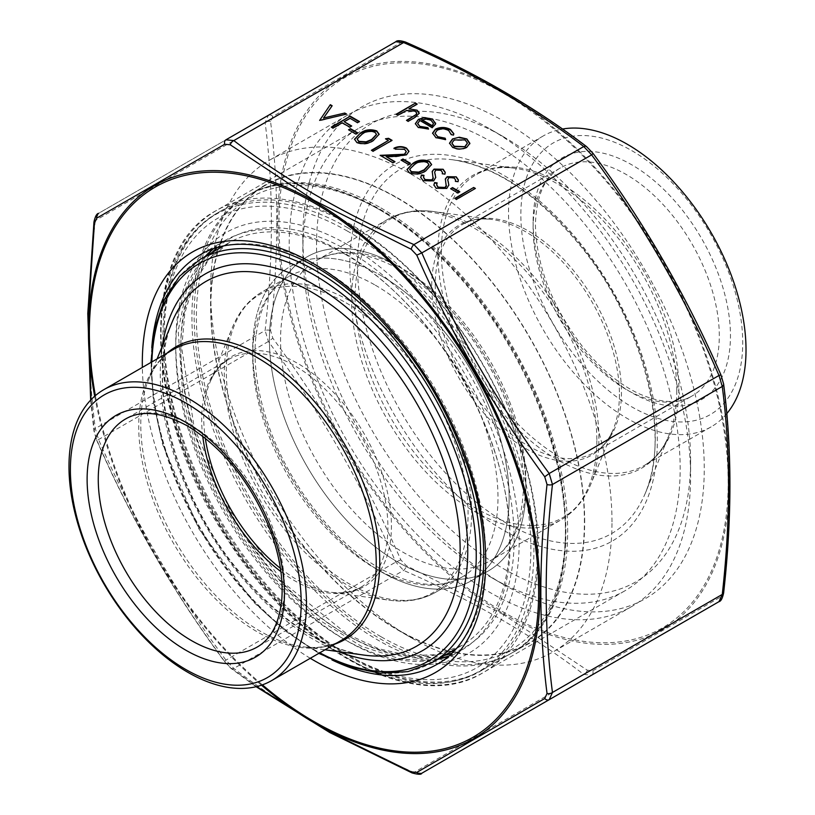 <?xml version="1.0" encoding="UTF-8"?>
<svg xmlns="http://www.w3.org/2000/svg" width="815" height="815" viewBox="0 0 815 815"><rect width="100%" height="100%" fill="white"/><g stroke="black" fill="none" stroke-linecap="round" stroke-linejoin="round"><path stroke-width="0.61" stroke-dasharray="4.08 3.06" d="M631.788 150.653A156.898 90.587 60 0 1 727.866 398.28A156.898 90.587 60 0 1 535.71 287.338A156.898 90.587 60 0 1 631.788 150.653M726.797 413.613A167.931 96.954 60 0 1 711.24 426.795A167.931 96.954 60 0 1 543.31 329.831A167.931 96.954 60 0 1 543.31 135.922A167.931 96.954 60 0 1 562.503 129.035M690.6 460.77A264.508 152.721 -120 0 0 503.568 136.808A264.508 152.721 -120 0 0 316.526 244.795A264.508 152.721 -120 0 0 503.558 568.758A264.508 152.721 -120 0 0 690.6 460.77L690.6 476.541A283.824 163.866 -120 0 0 489.907 128.923A283.824 163.866 -120 0 0 347.985 114.864A283.824 163.866 -120 0 0 347.985 442.606A283.824 163.866 -120 0 0 631.819 606.472A283.824 163.866 -120 0 0 690.6 476.541M611.994 521.926A283.824 163.866 -120 0 0 488.104 236.289A283.824 163.866 -120 0 0 269.388 160.249A283.824 163.866 -120 0 0 210.596 290.181A283.824 163.866 -120 0 0 411.29 637.799A283.824 163.866 -120 0 0 553.212 651.857A283.824 163.866 -120 0 0 611.994 521.926M584.681 521.926A264.508 152.721 -120 0 0 397.639 197.964A264.508 152.721 -120 0 0 210.596 305.951A264.508 152.721 -120 0 0 397.639 629.914A264.508 152.721 -120 0 0 584.681 521.926M380.911 275.531A181.338 104.697 60 0 1 499.371 435.332A181.338 104.697 60 0 1 471.579 580.637A181.338 104.697 60 0 1 290.242 475.94A181.338 104.697 60 0 1 290.242 266.556A181.338 104.697 60 0 1 380.911 275.531M397.639 265.884A181.338 104.697 60 0 1 516.099 425.674A181.338 104.697 60 0 1 488.307 570.979A181.338 104.697 60 0 1 306.97 466.282A181.338 104.697 60 0 1 306.97 256.898A181.338 104.697 60 0 1 397.639 265.884M397.639 198.29A264.121 152.487 60 0 1 570.184 431.033A264.121 152.487 60 0 1 529.699 642.668A264.121 152.487 60 0 1 265.578 490.182A264.121 152.487 60 0 1 265.578 185.209A264.121 152.487 60 0 1 397.639 198.29M380.911 207.937A264.121 152.487 60 0 1 553.456 440.681A264.121 152.487 60 0 1 512.971 652.326A264.121 152.487 60 0 1 248.85 499.839A264.121 152.487 60 0 1 248.85 194.856A264.121 152.487 60 0 1 380.911 207.937M503.558 584.528A283.824 163.866 -120 0 0 704.262 468.656A283.824 163.866 -120 0 0 503.558 121.038A283.824 163.866 -120 0 0 302.864 236.91A283.824 163.866 -120 0 0 503.558 584.528L491.516 577.58A266.8 154.035 -120 0 0 624.922 590.793A266.8 154.035 -120 0 0 624.922 282.724A266.8 154.035 -120 0 0 358.121 128.678A266.8 154.035 -120 0 0 302.864 250.816A266.8 154.035 -120 0 0 491.516 577.58L503.558 584.528M503.14 614.418L406.349 565.722L400.807 559.874C366.444 481.217 323.789 407.337 272.842 338.235L270.549 330.503C278.801 255.961 278.801 186.309 270.549 121.537L272.842 116.463L400.807 42.584L406.349 43.134C475.033 73.004 535.353 107.825 587.32 147.607L592.862 153.464C643.952 222.464 686.607 296.344 720.827 375.104L723.119 382.836C731.595 447.71 731.595 517.362 723.119 591.792L720.827 596.875L592.862 670.755L587.32 670.205L503.14 614.418M90.995 399.747L94.448 432.174L96.751 439.896C130.96 518.646 173.615 592.525 224.716 661.536L230.258 667.393L256.603 686.587M270.549 330.503A4.727 2.343 6.3 0 0 265.12 330.513L268.39 341.495C319.205 410.2 361.666 483.733 395.744 562.095L403.629 570.418C472.038 600.248 532.083 634.916 583.754 674.413L591.629 675.187M421.824 773.231L413.939 772.447C345.54 742.618 285.495 707.95 233.824 668.453L225.938 660.13C175.123 591.435 132.662 517.902 98.574 439.54L95.314 428.547C86.94 364.05 86.94 294.724 95.314 220.559L98.574 213.347L268.39 115.312L265.12 122.525C273.483 187.022 273.483 256.348 265.12 330.513L95.314 428.547A4.727 3.077 172.8 0 0 93.959 431.064L96.608 440.069L98.574 439.54L268.39 341.495L272.842 338.235M270.549 121.537A4.727 3.077 -7.2 0 0 265.12 122.525L95.314 220.559A4.727 2.343 -173.7 0 0 93.959 221.975M224.716 661.536L225.938 660.13L395.744 562.095L400.807 559.874M272.842 116.463A4.727 3.464 60 0 0 268.39 115.312L98.574 213.347M230.258 667.393A4.727 3.077 127.2 0 0 230.971 668.361A4.727 3.077 127.2 0 0 233.824 668.453L403.629 570.418A4.727 2.343 113.7 0 0 406.349 565.722M400.807 42.584A4.727 4.197 60 0 0 395.744 41.769L268.39 115.312M412.033 772.915A4.727 2.343 113.7 0 0 413.939 772.447L583.754 674.413A4.727 3.077 127.2 0 0 587.32 670.205M406.349 43.134A4.727 2.343 113.7 0 0 405.534 42.085M591.721 675.146A4.727 3.464 60 0 0 592.862 670.755M587.32 147.607A4.727 3.077 127.2 0 0 586.606 146.639M718.993 601.653A4.727 4.197 60 0 0 720.827 596.875M723.618 593.025A4.727 2.343 6.3 0 0 723.119 591.792M723.608 383.936A4.727 3.077 -7.2 0 0 723.119 382.836M94.448 432.174A4.727 3.077 172.8 0 1 93.959 431.064L90.659 400.104M96.751 439.896L96.608 440.069C130.848 518.748 173.473 592.587 224.492 661.566L230.971 668.361L256.124 686.709M416.771 113.316L415.09 111.472L406.716 110.871L397.73 115.761L396.029 114.314M417.168 104.534L408.967 109.271M419.256 113.356L415.253 117.706L408.183 121.333M408.183 121.792L406.481 120.345M475.002 188.683L456.441 199.858L454.75 198.412M459.446 192.045L457.908 193.4L450.613 188.723M448.841 185.219L446.752 188.897L436.208 188.265M436.208 188.734L433.875 185.209M437.146 183.385L436.657 185.036M446.355 185.331L445.336 179.432M458.356 180.156L458.101 181.602M458.101 182.061L455.391 181.388M455.565 180.268L454.118 177.843M454.118 178.312L448.943 177.629M448.943 178.088L447.741 180.227M435.719 177.639L433.631 181.317L423.087 180.696M423.087 181.154L420.754 177.639M424.024 175.806L423.535 177.456M433.234 177.751L432.215 171.853M445.235 172.576L444.98 174.023M444.98 174.492L442.27 173.809M442.443 172.688L440.997 170.274M440.997 170.732L435.821 170.05M435.821 170.518L434.619 172.648M431.604 164.773L425.817 171.242C420.897 174.624 415.395 175.286 409.324 173.208L409.324 172.749M409.324 173.208L407.021 169.764M428.965 164.946L427.366 162.857C422.557 161.411 418.319 162.053 414.652 164.783L409.701 169.5M409.874 163.428L408.325 164.783L401.041 160.107M406.237 151.845L404.464 149.176M404.464 149.634L395.693 149.165M395.693 149.624L393.991 148.177M408.947 151.549L406.583 154.667M406.583 155.125L395.947 156.837L386.147 157.02M394.969 162.114L393.024 162.776M393.024 163.234L380.136 155.339M380.136 155.797L380.921 155.787M346.039 114.222L319.633 120.865L319.388 120.263M332.143 106.205L323.524 118.481M469.858 143.766L466.832 147.24M466.832 147.698C462.044 150.001 457.276 150.001 452.539 147.688L452.539 147.22M452.539 147.688L449.503 143.42M467.392 143.308L465.161 140.384L454.179 140.414L451.907 143.328M453.812 133.966L453.537 134.995M453.537 135.453L451.225 134.679M448.617 130.369L451.296 134.689M448.617 130.828C444.919 128.892 441.129 128.801 437.258 130.543L437.258 130.074M437.258 130.543L435.037 133.446M445.642 140.007L435.964 137.654M435.964 138.112L432.571 133.365M428.527 129.412L418.309 127.456M418.309 127.924L415.344 123.911M435.628 123.381L435.536 124.002M435.536 124.461L432.235 127.639M432.235 128.108L419.847 120.488M419.847 120.956L417.677 123.686M433.448 123.646L431.074 120.702L426.204 119.387L421.722 120.07M351.306 126.244L349.767 127.598L342.229 123.248L332.999 128.587L331.298 127.14M359.486 121.985L357.541 122.647M357.541 123.106L350.012 118.297M350.012 118.766L344.174 122.128M357.388 133.12L355.839 134.475L348.545 129.799M379.118 134.465L373.331 140.934C368.4 144.326 362.899 144.978 356.827 142.9L356.827 142.442M356.827 142.9L354.525 139.467M376.479 134.648L374.869 132.55C370.071 131.103 365.833 131.745 362.155 134.475L357.214 139.192M388.398 140.924L385.485 138.784M385.485 139.243L386.116 139.151M392.046 140.791L373.097 151.264M373.097 151.733L371.396 150.286M533.112 221.782A139.548 80.573 -120 0 0 681.126 405.921A139.548 80.573 -120 0 0 681.126 208.569A139.548 80.573 -120 0 0 533.112 221.782M678.844 388.704A167.931 96.954 60 0 1 644.064 465.579A167.931 96.954 60 0 1 476.123 368.625A167.931 96.954 60 0 1 476.133 174.716A167.931 96.954 60 0 1 605.535 219.704A167.931 96.954 60 0 1 678.844 388.704M533.112 228.22A131.663 76.019 60 0 1 560.374 167.951A131.663 76.019 60 0 1 692.037 243.97A131.663 76.019 60 0 1 692.037 395.998A131.663 76.019 60 0 1 590.58 360.729A131.663 76.019 60 0 1 533.112 228.22M435.261 284.72A131.663 76.019 -120 0 0 492.729 417.219A131.663 76.019 -120 0 0 594.186 452.498A131.663 76.019 -120 0 0 594.186 300.46A131.663 76.019 -120 0 0 462.523 224.441A131.663 76.019 -120 0 0 435.261 284.72M676.796 390.742A168.99 97.566 -120 0 0 514.673 168.247A168.99 97.566 -120 0 0 472.812 370.54A168.99 97.566 -120 0 0 668.932 435.434A168.99 97.566 -120 0 0 676.796 390.742M655.26 437.146A210.596 121.588 60 0 1 645.46 492.851A210.596 121.588 60 0 1 479.332 504.679A210.596 121.588 60 0 1 357.439 265.201A210.596 121.588 60 0 1 453.211 159.862A210.596 121.588 60 0 1 655.26 437.146M349.818 264.019A217.422 125.53 -120 0 0 580.433 550.909A217.422 125.53 -120 0 0 580.433 243.42A217.422 125.53 -120 0 0 349.818 264.019M525.858 487.971A181.338 104.697 60 0 1 333.529 505.147A181.338 104.697 60 0 1 333.529 248.697A181.338 104.697 60 0 1 525.858 487.971M525.858 481.533A173.452 100.143 -120 0 0 450.145 306.98A173.452 100.143 -120 0 0 316.485 260.505A173.452 100.143 -120 0 0 316.485 460.791A173.452 100.143 -120 0 0 489.937 560.934A173.452 100.143 -120 0 0 525.858 481.533M596.845 440.548A173.452 100.143 60 0 1 560.914 519.95A173.452 100.143 60 0 1 387.471 419.807A173.452 100.143 60 0 1 387.471 219.53A173.452 100.143 60 0 1 521.131 265.996A173.452 100.143 60 0 1 596.845 440.548M619.42 394.256A132.723 76.63 60 0 1 613.237 429.362A132.723 76.63 60 0 1 508.54 436.82A132.723 76.63 60 0 1 431.726 285.892A132.723 76.63 60 0 1 492.087 219.51A132.723 76.63 60 0 1 619.42 394.256M598.882 438.511A172.393 99.532 -120 0 0 433.488 211.523A172.393 99.532 -120 0 0 390.782 417.891A172.393 99.532 -120 0 0 590.855 484.1A172.393 99.532 -120 0 0 598.882 438.511M157.091 358.906L148.646 379.566C154.463 365.64 162.745 355.595 173.513 349.421A167.931 96.954 -120 0 0 173.513 543.33A167.931 96.954 -120 0 0 341.444 640.295C330.727 646.529 317.881 648.689 302.905 646.764A168.99 97.566 60 0 1 175.775 542.026A168.99 97.566 60 0 1 148.646 379.566A168.99 97.566 60 0 1 166.871 353.262M380.911 571.651A181.338 104.697 -120 0 0 491.954 413.674A181.338 104.697 -120 0 0 269.867 285.454A181.338 104.697 -120 0 0 380.911 571.651M380.911 636.668A260.963 150.673 60 0 1 221.109 224.787A260.963 150.673 60 0 1 540.722 409.324A260.963 150.673 60 0 1 380.911 636.668M375.338 285.189A173.452 100.143 60 0 1 488.654 438.042A173.452 100.143 60 0 1 462.064 577.03A173.452 100.143 60 0 1 375.338 568.432A173.452 100.143 60 0 1 262.022 415.589A173.452 100.143 60 0 1 288.612 276.601A173.452 100.143 60 0 1 375.338 285.189M348.952 300.419A173.452 100.143 -120 0 0 262.236 291.831A173.452 100.143 -120 0 0 262.226 492.117A173.452 100.143 -120 0 0 435.679 592.261A173.452 100.143 -120 0 0 462.268 453.272A173.452 100.143 -120 0 0 348.952 300.419M280.431 568.34A132.723 76.63 -120 0 0 297.577 580.076A132.723 76.63 -120 0 0 331.063 592.271A132.723 76.63 -120 0 0 389.876 505.331A132.723 76.63 -120 0 0 297.577 363.337A132.723 76.63 -120 0 0 209.913 382.418A132.723 76.63 -120 0 0 205.309 438.246M346.171 302.895A172.393 99.532 60 0 1 466.048 487.329A172.393 99.532 60 0 1 389.662 600.258A172.393 99.532 60 0 1 259.975 493.421A172.393 99.532 60 0 1 232.295 327.681A172.393 99.532 60 0 1 346.171 302.895M202.731 436.219A131.663 76.019 60 0 1 228.964 359.293A131.663 76.019 60 0 1 294.796 365.813A131.663 76.019 60 0 1 380.809 481.838A131.663 76.019 60 0 1 360.627 587.34A131.663 76.019 60 0 1 294.796 580.82A131.663 76.019 60 0 1 280.89 571.59M191.362 425.522A131.663 76.019 -120 0 0 125.53 419.002L228.964 359.293C220.773 363.948 214.427 371.66 209.913 382.418L232.295 327.681C238.866 311.656 248.84 299.706 262.236 291.831L288.612 276.601C269.694 287.532 258.65 308.824 255.482 340.487C253.322 369.113 258.803 400.511 271.945 434.65C293.492 490.752 336.381 543.799 379.281 568.045C412.787 586.403 440.375 589.388 462.064 577.03L435.679 592.261C422.17 599.911 406.828 602.58 389.662 600.258L331.063 592.271C342.646 593.748 352.498 592.098 360.627 587.34L257.194 647.049A131.663 76.019 -120 0 0 277.375 541.547A131.663 76.019 -120 0 0 191.362 425.522M334.802 644.125A168.99 97.566 60 0 1 302.905 646.764L325.022 649.779M172.118 322.159A210.596 121.588 -120 0 0 205.93 524.626A210.596 121.588 -120 0 0 364.356 655.138C320.631 648.108 277.772 618.87 235.79 567.444C174.084 491.496 146.242 380.065 172.118 322.159M338.49 651.613A217.422 125.53 60 0 1 162.236 346.324M151.885 361.911A229.433 132.458 -120 0 0 319.816 652.774M432.531 662.351A232.581 134.281 60 0 1 199.95 528.069A232.581 134.281 60 0 1 199.95 259.506M345.234 254.29A232.581 134.281 -120 0 0 228.944 242.768A232.581 134.281 -120 0 0 228.944 511.331A232.581 134.281 -120 0 0 461.524 645.612A232.581 134.281 -120 0 0 497.17 459.242A232.581 134.281 -120 0 0 345.234 254.29M347.465 231.114A259.384 149.756 -120 0 0 188.622 457.093A259.384 149.756 -120 0 0 506.309 640.509A259.384 149.756 -120 0 0 347.465 231.114M217.197 247.607A235.739 136.105 60 0 1 347.465 250.429A235.739 136.105 60 0 1 504.78 470.112A235.739 136.105 60 0 1 451.469 653.365M444.542 655.423A235.739 136.105 60 0 1 229.596 510.954A235.739 136.105 60 0 1 211.961 252.579M350.807 225.327A264.121 152.487 60 0 1 523.352 458.071A264.121 152.487 60 0 1 482.867 669.706A264.121 152.487 60 0 1 218.746 517.219A264.121 152.487 60 0 1 218.746 212.246A264.121 152.487 60 0 1 350.807 225.327M378.68 209.231A264.121 152.487 -120 0 0 246.629 196.15A264.121 152.487 -120 0 0 206.144 407.795A264.121 152.487 -120 0 0 378.68 640.539A264.121 152.487 -120 0 0 510.74 653.62A264.121 152.487 -120 0 0 551.225 441.974A264.121 152.487 -120 0 0 378.68 209.231M503.558 93.399A317.687 183.416 60 0 1 698.098 594.797A317.687 183.416 60 0 1 309.017 370.163A317.687 183.416 60 0 1 503.558 93.399M95.386 395.601A317.687 183.416 -120 0 0 262.389 684.855M310.281 658.286A242.829 140.2 60 0 1 142.35 367.422M437.787 659.315A236.523 136.553 60 0 1 343.003 638.603A236.523 136.553 60 0 1 194.979 449.9A236.523 136.553 60 0 1 205.217 256.47M212.97 248.962A236.523 136.553 60 0 1 224.746 240.649A236.523 136.553 60 0 1 343.003 252.355A236.523 136.553 60 0 1 497.517 460.791A236.523 136.553 60 0 1 461.259 650.319A236.523 136.553 60 0 1 448.179 656.36M151.773 347.801A236.523 136.553 -120 0 0 318.471 652.764A236.523 136.553 -120 0 0 331.98 659.936M448.321 656.228L461.259 650.319L436.738 664.48A236.523 136.553 -120 0 0 436.738 391.363A236.523 136.553 -120 0 0 200.215 254.81L224.746 240.649L213.153 248.891M347.465 227.64A263.642 152.211 60 0 1 508.917 643.748A263.642 152.211 60 0 1 186.014 457.327A263.642 152.211 60 0 1 347.465 227.64M347.465 244.632A242.829 140.2 -120 0 0 198.758 456.186A242.829 140.2 -120 0 0 496.162 627.896A242.829 140.2 -120 0 0 347.465 244.632M349.696 659.457A266.8 154.035 -120 0 0 483.091 672.67A266.8 154.035 -120 0 0 523.984 458.886A266.8 154.035 -120 0 0 349.696 223.779A266.8 154.035 -120 0 0 216.291 210.565A266.8 154.035 -120 0 0 175.398 424.35A266.8 154.035 -120 0 0 349.696 659.457M503.354 613.614A319.307 184.353 -120 0 0 729.14 483.254A319.307 184.353 -120 0 0 503.354 92.187A319.307 184.353 -120 0 0 277.579 222.546A319.307 184.353 -120 0 0 503.354 613.614M261.493 685.17A319.307 184.353 60 0 1 94.672 396.222M543.31 135.922L476.133 174.716C486.85 168.471 499.697 166.311 514.673 168.247L453.211 159.862C496.946 166.892 539.805 196.13 581.788 247.566C643.483 323.504 671.336 434.945 645.46 492.851L668.932 435.434C663.115 449.36 654.822 459.416 644.064 465.579L711.24 426.795M560.374 167.951L462.523 224.441C470.652 219.683 480.504 218.043 492.087 219.51L433.488 211.523C416.322 209.2 400.98 211.869 387.471 219.53L316.485 260.505C335.413 249.594 359.374 250.674 388.378 263.765C414.254 276.204 438.694 296.65 461.697 325.103C499.514 371.813 523.994 435.475 523.556 484.752C522.69 522.945 511.494 548.332 489.937 560.934L560.914 519.95C574.31 512.075 584.284 500.125 590.855 484.1L613.237 429.362C608.724 440.12 602.377 447.832 594.186 452.498L692.037 395.998C678.518 403.945 661.036 403.272 639.581 393.981C619.573 384.66 600.584 368.91 582.623 346.732C552.275 307.041 536.545 266.464 535.414 225.001C536.178 196.069 544.491 177.049 560.374 167.951M503.568 136.808L489.907 128.923M347.985 114.864L269.388 160.249M631.819 606.472L553.212 651.857M397.639 629.914L411.29 637.799M210.596 305.951L210.596 290.181M455.697 648.985L461.524 645.612L437.237 654.608L409.313 655.708L378.751 648.76L346.762 633.907L283.702 582.99L230.105 510.679L194.276 428.099L181.694 348.025L184.832 312.889L194.102 282.937L209.017 259.313L228.944 242.768L223.116 246.14M482.867 669.706L510.74 653.62C589.388 612.911 582.531 450.593 499.014 326.998C428.486 215.853 312.705 154.901 246.629 196.15L218.746 212.246C149.318 249.431 144.489 380.197 205.319 496.63C270.519 630.443 407.337 717.74 482.867 669.706M318.848 653.345L285.719 631.309L253.842 602.387L198.799 528.752L162.542 444.257L153.434 402.182L150.918 362.471M471.579 580.637L488.307 570.979M290.242 266.556L306.97 256.898M512.971 652.326L529.699 642.668M248.85 194.856L265.578 185.209M358.121 128.678L216.291 210.565C136.869 251.672 143.786 415.64 228.149 540.498C299.4 652.764 416.353 714.337 483.091 672.67L624.922 590.793M302.864 250.816L302.864 236.91M438.358 658.989L428.935 660.415L401.011 659.192L361.055 646.122L317.412 618.819L275.48 579.455L243.665 538.847L216.821 493.595L196.262 445.937L183.018 398.229L178.179 330.696L186.839 288.632L199.797 263.642L205.788 256.144"/><path stroke-width="1.22" d="M562.503 129.035A167.931 96.954 60 0 1 627.275 144.245A167.931 96.954 60 0 1 746.02 349.91A167.931 96.954 60 0 1 726.797 413.613M185.789 402.997A163.204 94.224 60 0 1 285.729 660.578A163.204 94.224 60 0 1 85.85 545.174A163.204 94.224 60 0 1 185.789 402.997M187.725 398.015A167.931 96.954 -120 0 0 103.76 389.702A167.931 96.954 -120 0 0 103.76 583.611A167.931 96.954 -120 0 0 271.69 680.566A167.931 96.954 -120 0 0 297.424 545.999A167.931 96.954 -120 0 0 187.725 398.015M355.839 134.006L348.545 129.799L350.491 128.678L357.785 132.886L355.839 134.006M332.999 128.118L331.298 127.14L350.246 116.188L359.486 121.527L357.541 122.647L350.012 118.297L344.174 121.669L351.713 126.019L349.767 127.14L342.229 122.79L332.999 128.118M419.847 120.488L417.657 123.452L419.796 126.356L427.814 127.609L428.527 128.943L418.309 127.456L415.334 123.686L418.472 119.316L424.686 117.574L432.684 119.204L435.536 124.002L432.235 127.639L419.847 120.488M435.638 123.157L435.536 124.002M319.633 120.406L330.32 104.687L332.143 105.736L323.524 118.012L344.786 113.04L346.609 114.09L319.633 120.406L330.32 104.687M404.729 153.77L406.247 151.621L404.464 149.176L395.693 149.165L393.991 148.177C398.158 146.14 402.325 146.119 406.491 148.106L408.957 151.305L406.583 154.667L395.947 156.378L386.147 156.562L394.969 161.655L393.024 162.776L380.136 155.339L404.729 154.229L406.237 151.845M408.325 164.314L401.041 160.107L402.987 158.986L410.271 163.194L408.325 164.314M425.817 170.773C420.897 174.166 415.395 174.817 409.324 172.749L407.001 169.53L412.94 163.336C417.759 159.903 423.199 159.21 429.25 161.238L431.614 164.538L425.817 170.773M397.73 115.302L396.029 114.314L415.467 103.087L417.168 104.076L408.967 108.813L417.097 110.198L419.267 113.132L415.253 117.248L408.183 121.333L406.481 120.345L415.945 114.65L416.791 113.081L415.09 111.013L406.716 110.412L397.73 115.302M456.441 199.39L454.75 198.412L473.698 187.47L475.4 188.448L456.441 199.39M457.908 192.941L450.613 188.723L452.559 187.603L459.843 191.81L457.908 192.941M436.657 185.036L438.154 187.613L445.082 187.898L446.263 186.431L445.336 178.964L447.16 176.692L456.257 176.835L458.356 179.911L458.101 181.602L455.391 181.388L455.565 179.962L454.118 177.843L448.943 177.629L447.741 179.758L448.851 184.995L446.752 188.428L436.208 188.265L433.865 184.974L434.589 182.55L437.146 182.917L436.657 184.811L438.154 187.144L445.082 187.44L446.355 185.331M445.296 179.392L447.16 176.692M447.741 179.932L448.403 182.326M423.535 177.456L425.033 180.034L431.95 180.319L433.132 178.852L432.215 171.395L434.038 169.113L443.136 169.255L445.235 172.332L444.98 174.023L442.27 173.809L442.443 172.393L440.997 170.274L435.821 170.05L434.619 172.189L435.73 177.415L433.631 180.859L423.087 180.696L420.744 177.405L421.467 174.97L424.024 175.347L423.525 177.232L425.033 179.565L431.95 179.86L433.234 177.751M432.174 171.822L434.038 169.113M434.619 172.352L435.281 174.746M452.488 138.958L459.303 137.215L466.873 138.947L469.858 143.297L466.832 147.24C462.044 149.542 457.276 149.532 452.539 147.22L449.503 143.185L452.488 138.958L459.303 137.215M451.225 134.679L448.617 130.369C444.919 128.434 441.129 128.332 437.258 130.074L435.027 133.222L437.686 136.686L445.153 138.183L445.642 139.548L435.964 137.654L432.571 133.13L435.404 129.188C440.507 126.834 445.52 126.926 450.44 129.453L453.812 133.731L453.537 134.995L451.225 134.679L451.306 134.159M373.331 140.465C368.4 143.858 362.899 144.52 356.827 142.442L354.515 139.233L360.454 133.039C365.273 129.605 370.713 128.902 376.754 130.94L379.128 134.241L373.331 140.465M388.398 140.465L385.485 138.784L388.541 138.305L392.046 140.323L373.097 151.264L371.396 150.286L388.398 140.465L371.793 150.52M256.603 686.587L329.525 731.88L411.229 771.876L416.771 772.416L544.736 698.536L547.028 693.463C538.776 628.711 538.776 559.049 547.028 484.497L544.736 476.775C493.798 407.683 451.143 333.804 416.771 255.136L411.229 249.278L314.427 200.582L230.258 144.795L224.716 144.245L96.751 218.125L94.448 223.208L88.244 313.928L90.995 399.747M224.716 144.245A4.727 3.464 -120 0 1 225.938 139.813L233.824 140.588C285.495 180.084 345.54 214.753 413.939 244.582L421.824 252.905C455.911 331.267 498.362 404.8 549.188 473.505L552.458 484.497C544.084 558.652 544.084 627.978 552.458 692.475L549.188 699.698L421.824 773.231L718.993 601.653L549.188 699.698A4.727 3.464 -120 0 1 544.736 698.536M411.229 771.876A4.727 2.343 113.7 0 0 412.033 772.915C418.146 774.607 421.406 774.708 421.824 773.231L718.993 601.653L722.263 594.441A4.727 2.343 6.3 0 0 723.618 593.025L723.618 593.025C732.023 518.534 732.013 448.841 723.608 383.936L723.608 383.936A4.727 3.077 -7.2 0 1 722.263 386.453L718.993 375.471C684.906 297.098 642.454 223.565 591.629 154.87L583.754 146.547C532.083 107.05 472.038 72.382 403.629 42.553L395.744 41.769C396.956 40.292 400.226 40.393 405.534 42.085L405.534 42.085A4.727 2.343 113.7 0 0 403.629 42.553L233.824 140.588A4.727 3.077 127.2 0 0 230.258 144.795M225.938 139.813L395.744 41.769L225.938 139.813M405.534 42.085C474.248 72.056 534.609 106.908 586.606 146.639L586.606 146.639A4.727 3.077 127.2 0 0 583.754 146.547L413.939 244.582A4.727 2.343 113.7 0 0 411.229 249.278M586.606 146.639L593.086 153.434L591.629 154.87L421.824 252.905L416.771 255.136M593.086 153.434C644.105 222.424 686.729 296.252 720.959 374.931L718.993 375.471L549.188 473.505L544.736 476.775M96.751 218.125A4.727 4.197 -120 0 1 98.574 213.347C96.69 213.652 95.151 216.535 93.959 221.975L87.786 313.51L90.659 400.104M94.448 223.208A4.727 2.343 -173.7 0 1 93.959 221.975M547.028 693.463A4.727 3.077 172.8 0 0 552.458 692.475L722.263 594.441C730.627 520.276 730.627 450.95 722.263 386.453L552.458 484.497A4.727 2.343 -173.7 0 1 547.028 484.497M412.033 772.915L329.678 732.491L256.124 686.709M421.824 773.231A4.727 4.197 -120 0 1 416.771 772.416M396.426 114.548L415.467 103.087M415.467 103.556L416.771 104.31M417.097 110.198L408.967 108.813M417.097 110.667L419.256 113.356M406.879 120.579L415.945 114.65M415.945 115.119L416.771 113.316M455.147 198.636L473.698 187.47M473.698 187.929L475.002 188.683M451.011 188.958L452.559 187.603M452.559 188.071L459.446 192.045M433.875 185.209L434.589 182.55M434.589 183.008L436.962 183.355M446.263 186.431L446.355 185.576M447.16 177.15L456.257 176.835M456.257 177.293L458.356 180.156M455.483 181.399L455.565 180.268M448.403 182.784L448.841 185.219M420.754 177.639L421.467 174.97M421.467 175.439L423.841 175.775M433.132 178.852L433.234 177.996M434.038 169.581L443.136 169.255M443.136 169.724L445.235 172.576M442.362 173.819L442.443 172.688M435.281 175.215L435.719 177.639M407.021 169.764L412.94 163.336M412.94 163.805C417.759 160.372 423.199 159.669 429.25 161.706L429.25 161.238M429.25 161.706L431.604 164.773M409.701 169.5L411.32 172.118L418.645 172.586L424.126 170.254L428.965 164.946M427.366 162.399C422.557 160.942 418.319 161.584 414.652 164.314L409.68 169.265L411.32 171.659L418.645 172.128L424.126 169.785L428.975 164.691L427.366 162.399M401.438 160.341L402.987 158.986M402.987 159.445L409.874 163.428M393.991 148.646C398.158 146.608 402.325 146.578 406.491 148.564L406.491 148.106M406.491 148.564L408.947 151.549M394.562 161.879L386.147 156.562M380.921 155.787L395.336 155.054M395.336 155.512L404.729 154.229M330.32 105.155L331.919 106.072M344.786 113.04L323.524 118.012M344.786 113.499L346.039 114.222M459.303 137.684L466.873 138.947M466.873 139.406L469.858 143.766M449.503 143.42L452.488 139.426M451.907 143.328L454.23 146.7L465.121 146.731L467.392 143.308M465.121 146.262L467.403 143.083L465.161 139.925L454.179 139.946L451.897 143.094L454.23 146.231L465.121 146.731M432.571 133.365L435.404 129.646C440.507 127.303 445.52 127.385 450.44 129.921L450.44 129.453M450.44 129.921L453.812 133.966M435.037 133.446L437.686 136.686M437.686 137.144L445.153 138.183M445.153 138.652L445.479 139.569M417.677 123.686L419.796 126.356M419.796 126.814L427.814 127.609M427.814 128.077L428.303 128.984M415.344 123.911L418.472 119.316M418.472 119.785L424.686 117.574M424.686 118.032L432.684 119.204M432.684 119.673L435.628 123.381M421.722 119.611L432.235 125.683L433.468 123.411L431.074 120.233L426.204 118.929L421.722 120.07L432.235 126.142L433.448 123.646M331.695 127.364L350.246 116.188M350.246 116.657L359.079 121.761M351.306 126.244L344.174 121.669M348.952 130.033L350.491 128.678M350.491 129.147L357.388 133.12M354.525 139.467L360.454 133.039M360.454 133.497C365.273 130.064 370.713 129.371 376.754 131.398L376.754 130.94M376.754 131.398L379.118 134.465M357.214 139.192L358.834 141.81L366.149 142.279L371.64 139.946L376.479 134.648M374.869 132.091C370.071 130.645 365.833 131.276 362.155 134.006L357.194 138.958L358.834 141.352L366.149 141.82L371.64 139.487L376.489 134.393L374.869 132.091M386.116 139.151L388.541 138.305M388.541 138.764L391.648 140.557M185.789 422.302A139.548 80.573 60 0 1 271.242 642.556A139.548 80.573 60 0 1 100.337 543.88A139.548 80.573 60 0 1 185.789 422.302M271.69 680.566L341.444 640.295A167.931 96.954 -120 0 0 367.188 505.728A167.931 96.954 -120 0 0 257.479 357.744A167.931 96.954 -120 0 0 173.513 349.421L103.76 389.702M205.309 438.246A132.723 76.63 -120 0 0 280.431 568.34M125.53 419.002A131.663 76.019 -120 0 0 125.53 571.04A131.663 76.019 -120 0 0 257.194 647.049C270.835 639.317 278.995 623.832 281.674 600.614C283.61 578.619 279.474 554.302 269.245 527.662C250.042 481.533 222.77 447.618 187.419 425.919C161.981 412.105 141.352 409.792 125.53 419.002M280.89 571.59A131.663 76.019 60 0 1 202.731 436.219M166.871 353.262A168.99 97.566 60 0 1 260.27 355.269A168.99 97.566 60 0 1 373.046 512.767A168.99 97.566 60 0 1 334.802 644.125M325.022 649.779L364.356 655.138A210.596 121.588 -120 0 0 457.673 517.179A210.596 121.588 -120 0 0 311.228 291.872A210.596 121.588 -120 0 0 172.118 322.159L157.091 358.906M162.236 346.324A217.422 125.53 60 0 1 314.009 284.69A217.422 125.53 60 0 1 467.26 536.525A217.422 125.53 60 0 1 338.49 651.613M319.816 652.774A229.433 132.458 -120 0 0 476.215 552.519A229.433 132.458 -120 0 0 314.009 274.889A229.433 132.458 -120 0 0 151.885 361.911M150.918 362.471L154.697 328.628L164.375 299.512L179.626 276.163L199.95 259.506A232.581 134.281 60 0 1 316.24 271.028A232.581 134.281 60 0 1 468.187 475.98A232.581 134.281 60 0 1 432.531 662.351L455.697 648.985M451.469 653.365A235.739 136.105 60 0 1 444.542 655.423M211.961 252.579A235.739 136.105 60 0 1 217.197 247.607M262.389 684.855A317.687 183.416 -120 0 0 314.009 721.611A317.687 183.416 -120 0 0 537.982 571.498A317.687 183.416 -120 0 0 279.423 185.952A317.687 183.416 -120 0 0 95.386 395.601M142.35 367.422A242.829 140.2 60 0 1 311.524 262.532A242.829 140.2 60 0 1 485.72 559.915A242.829 140.2 60 0 1 314.009 660.486A242.829 140.2 60 0 1 310.281 658.286M205.217 256.47A236.523 136.553 60 0 1 212.97 248.962M331.98 659.936A236.523 136.553 -120 0 0 436.738 664.48C483.224 639.724 498.291 557.44 468.258 468.156C445.102 400.104 408.193 343.207 357.551 297.465C300.969 247.139 238.438 231.582 200.215 254.81A236.523 136.553 -120 0 0 151.773 347.801M448.179 656.36A236.523 136.553 60 0 1 437.787 659.315M723.618 593.025C722.447 598.434 720.908 601.317 718.993 601.653L549.188 699.698M94.672 396.222A319.307 184.353 60 0 1 314.213 201.387A319.307 184.353 60 0 1 539.999 592.454A319.307 184.353 60 0 1 314.213 722.813A319.307 184.353 60 0 1 261.493 685.17M199.95 259.506L223.116 246.14M432.531 662.351L407.948 671.621L380.096 673.17L350.043 666.976L318.848 653.345M448.321 656.228L438.358 658.989M205.788 256.144L213.153 248.891M720.959 374.931L723.608 383.936"/></g></svg>
